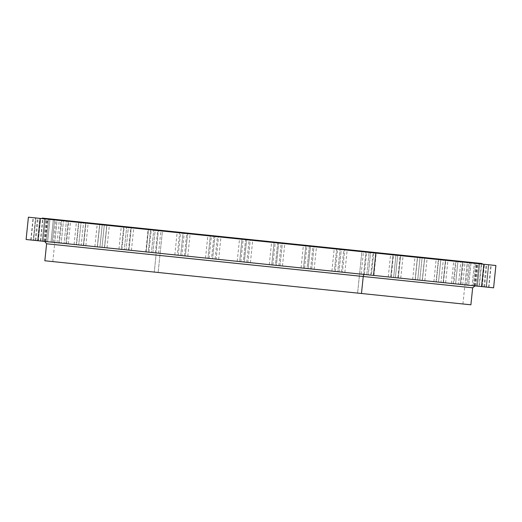 <?xml version="1.0" encoding="UTF-8"?>
<svg xmlns="http://www.w3.org/2000/svg" width="522" height="522" viewBox="0 0 522 522"><rect width="100%" height="100%" fill="white"/><g stroke="black" fill="none" stroke-linecap="round" stroke-linejoin="round"><path stroke-width="0.39" stroke-dasharray="2.61 1.96" d="M395.944 255.18L393.64 277.489L391.187 277.234L400.713 278.219L398.293 277.972L400.596 255.656L398.293 277.972L400.746 278.226L393.64 277.489L395.944 255.18L402.867 255.891L369.113 252.407L366.809 274.716L364.356 274.461L373.915 275.453L366.809 274.716L369.113 252.407L373.765 252.883L371.462 275.198L364.382 274.468L372.884 275.348L371.462 275.198L373.765 252.883L370.574 252.557L368.271 274.866L370.724 275.12L363.619 274.389L365.922 252.074L373.028 252.811L155.191 230.3L152.887 252.609L155.341 252.863L148.235 252.133L150.538 229.817L157.644 230.554L128.36 227.527L126.056 249.836L128.51 250.09L121.404 249.359L123.707 227.044L130.813 227.781L104.302 225.041L101.992 247.35L104.452 247.604L97.34 246.873L99.65 224.558L106.756 225.295L83.5 222.887L81.197 245.203L83.65 245.457L76.545 244.72L78.848 222.411L85.954 223.142L66.385 221.119L64.082 243.435L66.535 243.689L59.43 242.952L61.733 220.643L68.839 221.374L55.469 219.99L53.303 219.769L50.999 242.084L53.453 242.338L46.347 241.601L48.65 219.286L55.756 220.023L44.52 218.862L42.21 241.177L44.67 241.425L37.564 240.694L39.868 218.379L46.973 219.116L40.475 218.444L38.165 240.753L40.625 241.007L33.512 240.277L35.822 217.961L57.029 220.153L54.575 219.899L52.265 242.215L54.725 242.469L47.619 241.732L49.923 219.423L70.581 221.556L68.128 221.302L65.824 243.611L68.278 243.865L61.172 243.135L63.475 220.819L88.133 223.37L85.68 223.116L83.376 245.425L85.83 245.679L78.724 244.948L81.027 222.633L109.326 225.556L106.873 225.308L104.563 247.617L107.023 247.872L99.917 247.134L102.221 224.825L133.73 228.081L131.27 227.827L128.967 250.136L131.42 250.39L124.314 249.66L126.618 227.344L160.841 230.881L158.381 230.626L156.078 252.942L158.531 253.196L151.426 252.459L153.729 230.15L220.943 237.092L218.49 236.838L216.186 259.153L218.64 259.408L211.534 258.671L213.837 236.362L252.72 240.374L250.26 240.12L247.957 262.435L250.41 262.69L243.304 261.953L245.614 239.644L284.777 243.689L282.324 243.435L280.014 265.75L282.474 266.005L275.368 265.267L277.671 242.958L316.476 246.965L314.022 246.71L311.712 269.026L314.172 269.28L307.067 268.543L309.37 246.234L467.595 262.579L340.677 249.464L347.156 250.136L344.709 249.881L342.406 272.197L344.859 272.451L337.754 271.714L340.057 249.405L337.754 271.714L344.827 272.445L335.3 271.46L342.406 272.197L344.709 249.881L340.057 249.405M495.867 265.502L303.85 245.66L312.893 246.593L310.466 246.345L308.163 268.654L310.616 268.908L303.51 268.178L305.814 245.862L343.724 249.784L341.303 249.529L338.993 271.845L341.453 272.099L334.348 271.362L336.651 249.053L400.106 255.61L397.686 255.356L395.382 277.671L397.836 277.926L390.73 277.189L393.033 254.88L400.139 255.61L392.524 254.827L424.51 258.129L422.083 257.881L419.779 280.19L422.233 280.445L415.127 279.714L417.437 257.398L424.543 258.136L416.406 257.294L486.119 264.497L483.666 264.243L481.362 286.558L483.816 286.806L476.71 286.076L479.013 263.76L482.648 264.139L476.677 263.519L481.649 264.034L477.434 263.597L479.79 263.845L477.48 286.154L475.027 285.899L482.132 286.637L472.332 285.625L484.56 286.885L482.132 286.637L484.436 264.321L482.132 286.637L484.586 286.891L477.48 286.154L479.79 263.845L486.289 264.517L481.734 264.041L490.908 264.993L488.488 264.739L486.178 287.054L481.525 286.571L483.835 264.262L490.941 264.993L481.636 264.034L491.169 265.019L488.742 264.765L486.439 287.08L488.892 287.335L481.786 286.598L484.096 264.289L491.202 265.019L468.834 262.71L478.08 263.669L475.653 263.414L473.35 285.73L475.803 285.984L468.697 285.247L471.001 262.938L478.113 263.669L467.275 262.546L476.808 263.532L474.381 263.284L472.077 285.599L467.425 285.116L469.735 262.801L476.84 263.538L456.032 261.385L464.998 262.312L462.57 262.064L460.267 284.373L462.72 284.627L455.615 283.896L457.918 261.581L465.03 262.318L453.755 261.15L463.255 262.135L460.828 261.881L458.525 284.196L460.978 284.451L453.872 283.714L456.176 261.405L463.282 262.135L436.17 259.336L445.703 260.321L443.276 260.067L440.973 282.382L443.426 282.637L436.32 281.9L438.624 259.591L447.915 260.55L445.455 260.295L443.152 282.604L445.605 282.859L438.5 282.128L440.803 259.812L418.925 257.555L420.008 257.666L417.698 279.975L415.244 279.72L424.81 280.712L417.698 279.975L420.008 257.666L427.113 258.397L424.66 258.142L422.35 280.458L420.575 280.275L415.277 279.727L424.777 280.705L422.35 280.458L424.66 258.142L417.561 257.411L427.081 258.397L395.376 255.121M42.275 218.092L155.243 229.765L155.191 230.3L186.674 233.549L184.246 233.301L181.943 255.61L184.397 255.865L177.291 255.134L179.594 232.819L217.361 236.72L214.933 236.473L212.63 258.788L207.978 258.305L210.288 235.99L249.059 239.996L246.632 239.748L244.329 262.064L239.676 261.581L241.986 239.265L276.066 242.789L271.59 242.325L274.043 242.58L271.74 264.895L269.28 264.641L278.846 265.626L271.74 264.895L274.043 242.58L281.149 243.317L278.696 243.063L276.386 265.372L269.313 264.641L277.032 265.444L278.813 265.626L276.386 265.372L278.696 243.063L271.61 242.332L307.164 246.006L148.476 229.602L146.167 251.917L26.1 239.507M493.597 287.818L33.258 240.25L35.561 217.935L42.915 218.698L38.106 218.196L42.66 218.672L40.214 218.418L37.904 240.727L26.133 239.513M42.987 241.255L38.334 240.772L40.638 218.464L41.662 218.568L38.217 218.209L40.638 218.464L38.334 240.772L45.407 241.503L35.881 240.518L42.987 241.255L45.29 218.94L42.987 241.255M185.349 255.963L180.697 255.486L183.007 233.171L190.093 233.908L187.652 233.654L185.349 255.963L180.051 255.421L187.77 256.217L185.349 255.963L187.652 233.654L180.579 232.923L183.007 233.171L180.697 255.486L178.243 255.232L185.349 255.963M472.658 287.805L156.026 255.082L154.271 272.079L156.026 255.082L46.602 243.774L156.026 255.082A2.134 1.037 -84.1 0 0 155.21 252.85L474.968 285.893L155.21 252.85A2.134 1.037 95.9 0 1 156.026 255.082L363.234 276.497M364.486 274.481L475 285.899M470.896 304.802L44.84 260.772M28.403 217.198L148.476 229.602L28.442 217.198M357.596 293.096L158.14 272.484L162.479 230.515L467.268 262.011L361.935 251.128L357.596 293.096L361.935 251.128L57.179 219.632L467.236 262.011L57.146 219.632L162.479 230.515L158.14 272.484L52.813 261.6L357.596 293.096M340.677 249.464L33.14 217.687L35.561 217.935L33.258 240.25L30.798 239.996L37.904 240.727L40.214 218.418L38.439 218.235L157.461 230.535L155.191 230.3L155.243 229.765L482.145 263.551M482.113 263.545L42.302 218.098M482.648 264.139L486.086 264.491L482.641 264.139M440.803 259.812L447.883 260.543L440.796 259.812L438.5 282.128L445.573 282.859L436.046 281.873L443.152 282.604L445.455 260.295L440.803 259.812M218.496 236.838L211.384 236.107L213.837 236.362L211.534 258.671L218.607 259.401L209.081 258.416L216.186 259.153L218.49 236.838M493.558 287.818L146.167 251.917L148.476 229.602L495.9 265.509M455.615 283.896L462.688 284.627L453.161 283.642L460.267 284.373L462.57 262.064L455.465 261.326L457.918 261.581L455.615 283.896M481.786 286.598L488.86 287.328L479.333 286.343L486.439 287.08L488.742 264.765L481.636 264.034L484.096 264.289L481.786 286.598M481.525 286.571L488.605 287.302L479.072 286.317L486.178 287.054L488.488 264.739L481.375 264.008L483.835 264.262L481.525 286.571M476.71 286.076L483.783 286.806L474.25 285.821L481.362 286.558L483.666 264.243L476.56 263.506L479.013 263.76L476.71 286.076M467.425 285.116L474.505 285.847L464.971 284.862L472.077 285.599L474.381 263.284L467.275 262.546L469.735 262.801L467.425 285.116M453.872 283.714L460.946 284.444L451.419 283.459L458.525 284.196L460.828 261.881L453.722 261.15L456.176 261.405L453.872 283.714M436.32 281.9L443.393 282.63L433.867 281.645L440.973 282.382L443.276 260.067L436.17 259.336L438.624 259.591L436.32 281.9M415.127 279.714L422.207 280.445L412.674 279.459L419.779 280.19L422.083 257.881L414.977 257.144L417.437 257.398L415.127 279.714M390.73 277.189L397.803 277.919L388.27 276.934L395.382 277.671L397.686 255.356L390.58 254.625L393.033 254.88L390.73 277.189M363.619 274.389L370.692 275.12L361.159 274.135L368.271 274.866L370.574 252.557L363.469 251.819L365.922 252.074L363.619 274.389M334.348 271.362L341.421 272.092L331.888 271.107L338.993 271.845L341.303 249.529L334.197 248.798L336.651 249.053L334.348 271.362M303.51 268.178L310.583 268.908L301.057 267.923L308.163 268.654L310.466 246.345L303.36 245.608L305.814 245.862L303.51 268.178M239.676 261.581L246.749 262.312L237.223 261.326L244.329 262.064L246.632 239.748L239.526 239.011L241.986 239.265L239.676 261.581M207.978 258.305L215.057 259.036L205.524 258.051L212.63 258.788L214.933 236.473L207.828 235.735L210.288 235.99L207.978 258.305M177.291 255.134L184.364 255.865L174.837 254.88L181.943 255.61L184.246 233.301L177.141 232.564L179.594 232.819L177.291 255.134M148.235 252.133L155.308 252.863L145.782 251.878L152.887 252.609L155.191 230.3L148.085 229.563L150.538 229.817L148.235 252.133M121.404 249.359L128.477 250.09L118.944 249.105L126.056 249.836L128.36 227.527L121.254 226.789L123.707 227.044L121.404 249.359M97.34 246.873L104.42 247.604L94.887 246.619L101.992 247.35L104.302 225.041L97.19 224.303L99.65 224.558L97.34 246.873M76.545 244.72L83.618 245.451L74.085 244.466L81.197 245.203L83.5 222.887L76.395 222.157L78.848 222.411L76.545 244.72M59.43 242.952L66.503 243.683L56.97 242.697L64.082 243.435L66.385 221.119L59.28 220.388L61.733 220.643L59.43 242.952M33.512 240.277L40.592 241.007L31.059 240.022L38.165 240.753L40.475 218.444L33.362 217.707L35.822 217.961L33.512 240.277M307.067 268.543L314.14 269.274L304.607 268.288L311.712 269.026L314.022 246.71L306.916 245.979L309.37 246.234L307.067 268.543M275.368 265.267L282.441 265.998L272.908 265.013L280.014 265.75L282.324 243.435L275.218 242.704L277.671 242.958L275.368 265.267M243.304 261.953L250.377 262.683L240.851 261.698L247.957 262.435L250.26 240.12L243.154 239.389L245.614 239.644L243.304 261.953M151.426 252.459L158.499 253.19L148.972 252.204L156.078 252.942L158.381 230.626L151.276 229.895L153.729 230.15L151.426 252.459M124.314 249.66L131.387 250.39L121.861 249.405L128.967 250.136L131.27 227.827L124.164 227.09L126.618 227.344L124.314 249.66M99.917 247.134L106.99 247.865L97.457 246.88L104.563 247.617L106.873 225.308L99.767 224.571L102.221 224.825L99.917 247.134M78.724 244.948L85.797 245.679L76.264 244.694L83.376 245.425L85.68 223.116L78.574 222.379L81.027 222.633L78.724 244.948M61.172 243.135L68.245 243.865L58.718 242.88L65.824 243.611L68.128 221.302L61.022 220.565L63.475 220.819L61.172 243.135M470.87 304.802L44.872 260.778M155.21 252.85L44.696 241.432M52.265 242.215L54.575 219.899L47.469 219.168L49.923 219.423L47.619 241.732L45.16 241.477L52.265 242.215M42.21 241.177L44.52 218.862L37.414 218.124L39.868 218.379L37.564 240.694L35.104 240.44L42.21 241.177M50.999 242.084L53.303 219.769L46.197 219.038L48.65 219.286L46.347 241.601L43.887 241.347L50.999 242.084M481.636 264.034L479.333 286.343M473.35 285.73L475.653 263.414L468.547 262.683L471.001 262.938L468.697 285.247L466.244 284.992L473.35 285.73M373.915 275.453L376.218 253.137M400.746 278.226L403.056 255.91M424.81 280.712L427.113 258.397M445.605 282.859L447.915 260.55M462.72 284.627L465.03 262.318M475.803 285.984L478.113 263.669M484.586 286.891L486.896 264.576M488.892 287.335L491.202 265.019M488.638 287.309L490.941 264.993M483.816 286.806L486.119 264.497M474.531 285.847L476.84 263.538M460.978 284.451L463.282 262.135M443.426 282.637L445.736 260.321M422.233 280.445L424.543 258.136M397.836 277.926L400.139 255.61M370.724 275.12L373.028 252.811M341.453 272.099L343.757 249.784M310.616 268.908L312.919 246.599M278.846 265.626L281.149 243.317M246.782 262.312L249.092 240.003M215.084 259.036L217.393 236.727M184.397 255.865L186.7 233.556M155.341 252.863L157.644 230.554M128.51 250.09L130.813 227.781M104.452 247.604L106.756 225.295M83.65 245.457L85.954 223.142M66.535 243.689L68.839 221.374M53.453 242.338L55.756 220.023M44.67 241.425L46.973 219.116M40.364 240.981L42.667 218.672M40.625 241.007L42.928 218.698M45.44 241.51L47.75 219.194M344.859 272.451L347.163 250.136M314.172 269.28L316.476 246.965M282.474 266.005L284.777 243.689M250.41 262.69L252.72 240.374M218.64 259.408L220.943 237.092M187.803 256.217L190.112 233.908M158.531 253.196L160.841 230.881M131.42 250.39L133.73 228.081M107.023 247.872L109.326 225.556M85.83 245.679L88.133 223.37M54.725 242.469L57.029 220.153M68.278 243.865L70.581 221.556M462.929 303.98L467.268 262.011M52.813 261.6L57.146 219.632M58.718 242.88L61.022 220.565M45.16 241.477L47.469 219.168M76.264 244.694L78.574 222.379M97.457 246.88L99.767 224.571M121.861 249.405L124.164 227.09M148.972 252.204L151.276 229.895M178.243 255.232L180.547 232.916M209.081 258.416L211.384 236.107M240.851 261.698L243.154 239.389M272.908 265.013L275.218 242.704M304.607 268.288L306.916 245.979M335.3 271.46L337.603 249.151M35.881 240.518L38.184 218.209M31.059 240.022L33.362 217.707M30.798 239.996L33.108 217.681M35.104 240.44L37.414 218.124M43.887 241.347L46.197 219.038M56.97 242.697L59.28 220.388M74.085 244.466L76.395 222.157M94.887 246.619L97.19 224.303M118.944 249.105L121.254 226.789M145.782 251.878L148.085 229.563M174.837 254.88L177.141 232.564M205.524 258.051L207.828 235.735M237.223 261.326L239.526 239.011M269.28 264.641L271.59 242.325M301.057 267.923L303.36 245.608M331.888 271.107L334.197 248.798M361.159 274.135L363.469 251.819M388.27 276.934L390.58 254.625M412.674 279.459L414.977 257.144M433.867 281.645L436.17 259.336M451.419 283.459L453.722 261.15M464.971 284.862L467.275 262.546M474.25 285.821L476.56 263.506M479.072 286.317L481.375 264.008M475.027 285.899L477.33 263.59M466.244 284.992L468.547 262.683M453.161 283.642L455.465 261.326M436.046 281.873L438.349 259.558M415.244 279.72L417.548 257.411M391.187 277.234L393.49 254.925M364.356 274.461L366.659 252.152"/><path stroke-width="0.78" d="M395.944 255.18L395.376 255.121M479.79 263.845L486.896 264.576L479.79 263.845M42.217 218.627L33.108 217.681L42.217 218.627L42.275 218.092L369.171 251.872L369.113 252.407L369.171 251.872L482.113 263.545M47.633 219.181L38.184 218.209L47.633 219.181M340.677 249.464L340.057 249.405M186.961 233.582L180.547 232.916L186.961 233.582M475 285.899L472.658 287.805L363.234 276.497A2.134 1.037 95.9 0 1 364.486 274.481A2.134 1.037 -84.1 0 0 363.234 276.497L46.602 243.774L44.84 260.772L361.472 293.495L363.234 276.497L361.472 293.495L470.896 304.802L472.658 287.805L156.026 255.082M28.442 217.198L375.833 253.098L28.403 217.198L26.1 239.507L373.524 275.414L375.833 253.098L495.867 265.502M482.087 264.08L482.145 263.551L42.302 218.098M495.9 265.509L375.833 253.098L373.524 275.414L493.597 287.818L495.9 265.509M26.133 239.513L493.558 287.818M44.872 260.778L470.87 304.802M46.602 243.774L44.696 241.432"/></g></svg>
